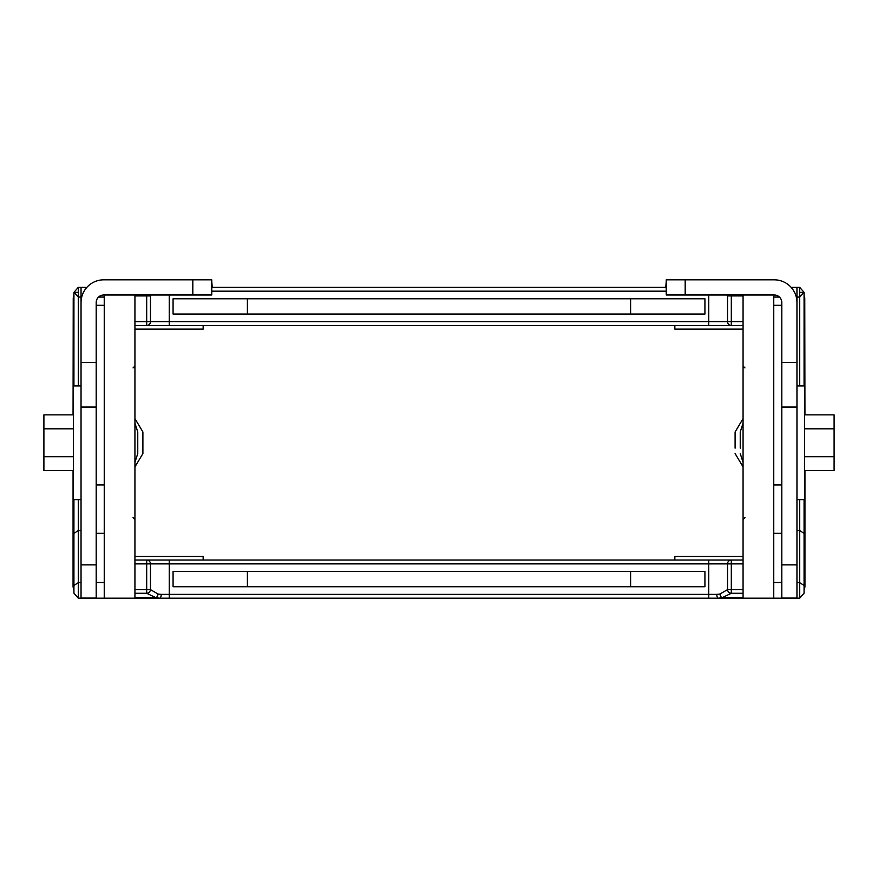 <?xml version="1.0" encoding="UTF-8"?>
<svg xmlns="http://www.w3.org/2000/svg" width="878" height="878" viewBox="0 0 878 878"><rect width="100%" height="100%" fill="white"/><g stroke="black" fill="none" stroke-linecap="round" stroke-linejoin="round"><path stroke-width="1.32" d="M73.236 414.866L73.236 297.927L73.061 414.866M73.061 470.663L73.061 586.921L73.928 590.323M73.928 588.15L73.928 499.604L73.928 593.166L78.285 598.181L78.285 582.674L81.039 582.674M78.285 385.925L78.285 297.06L73.928 292.363L78.285 292.363L78.285 287.347L73.928 292.363L73.928 385.925M134.938 294.975L134.938 598.181L78.285 598.181M203.147 560.054L203.147 556.498L134.938 556.498M203.147 325.475L203.147 329.129L134.938 329.129M78.285 287.347L86.867 287.347M104.241 294.975L104.241 598.181M73.928 585.417L78.285 582.674L78.285 530.586L81.039 530.586M78.285 499.604L78.285 530.586L73.928 533.374M96.196 484.963L104.241 484.963M104.241 533.319L96.196 533.319M104.241 305.314L96.196 305.314M212.246 287.347L211.774 281.717M96.196 598.083L81.039 598.083L96.196 598.127L96.196 302.559A7.584 7.584 0 0 1 103.769 294.975L211.774 294.975L211.774 279.819L192.82 279.819L192.82 294.975M81.039 598.083L81.039 287.402L86.823 287.402M81.039 302.559A22.74 22.74 0 0 1 103.769 279.819L192.82 279.819M81.039 499.604L73.456 499.604L73.456 385.925L81.039 385.925M134.938 462.377L137.758 453.564L137.758 431.965L134.938 423.152M73.456 414.866L43.9 414.866L43.9 470.663L73.456 470.663M73.456 456.714L43.9 456.714M73.456 428.815L43.9 428.815M134.938 466.898L142.894 453.564L142.894 431.965L134.938 418.63M804.764 414.866L804.764 297.927L804.939 414.866M804.072 499.604L804.072 593.166L799.715 598.181L799.715 582.674L796.961 582.674M804.072 585.417L799.715 582.674L799.715 530.586L804.072 533.374M773.759 305.314L781.804 305.314M799.715 287.347L804.072 292.363L799.715 292.363L799.715 287.347L791.133 287.347M674.853 560.054L674.853 556.498L743.062 556.498M743.062 329.129L674.853 329.129L674.853 325.475M743.062 294.975L743.062 598.181L799.715 598.181M773.759 294.975L773.759 598.181M796.961 297.06L799.715 297.06L804.072 292.363L804.072 385.925M799.715 499.604L799.715 530.586L796.961 530.586M773.759 533.319L781.804 533.319M781.804 484.963L773.759 484.963M804.939 470.663L804.939 586.921L804.072 590.323M740.242 448.164L740.242 437.365L740.242 448.164M740.242 431.965L740.242 437.365L740.242 431.965L743.062 423.152M796.961 499.604L804.544 499.604L804.544 385.925L796.961 385.925M735.105 448.164L735.105 437.365L735.105 448.164M735.105 431.965L735.105 437.365L735.105 431.965L743.062 418.63M804.544 414.866L834.1 414.866L834.1 470.663L804.544 470.663M804.544 456.714L834.1 456.714M804.544 428.815L834.1 428.815M665.754 287.347L666.226 281.717M781.804 598.083L796.961 598.083L781.804 598.127L781.804 302.559A7.584 7.584 0 0 0 774.231 294.975L666.226 294.975L666.226 279.819L685.18 279.819L685.18 294.975M796.961 598.083L796.961 287.402L791.177 287.402M796.961 302.559A22.74 22.74 0 0 0 774.231 279.819L685.18 279.819M719.905 594.044L716.788 594.362A3.808 1.602 90 0 0 718.402 598.181L722.133 597.698A3.808 2.195 77.8 0 1 719.905 594.044L727.544 589.621L731.308 589.621L731.308 563.874L727.544 563.874L727.544 589.621A3.808 3.6 29.4 0 0 731.308 593.276L743.062 593.276M630.602 571.49L630.602 586.745M704.935 586.745L704.935 571.49L173.065 571.49L173.065 586.745L704.935 586.745M134.938 598.181L743.062 598.181M134.938 560.054L743.062 560.054M247.398 586.745L247.398 571.49M134.938 593.276L146.692 593.276L155.867 597.698L159.598 598.181A3.808 1.602 -90 0 0 161.212 594.362L158.095 594.044L150.456 589.621L150.456 563.874L146.692 563.874L146.692 589.621L134.938 589.621M146.692 593.276A3.808 3.6 -29.4 0 0 150.456 589.621L146.692 589.621L146.692 593.276M134.938 597.698L155.867 597.698A3.808 2.195 -77.8 0 0 158.095 594.044M726.918 294.975L727.544 295.908L731.308 295.908L731.308 321.655L727.544 321.655L727.544 295.908A3.808 3.6 -29.4 0 1 727.708 294.975M630.602 314.039L630.602 298.783M704.935 298.783L704.935 314.039L173.065 314.039L173.065 298.783L704.935 298.783M134.938 325.475L743.062 325.475M211.774 287.347L666.226 287.347M247.398 298.783L247.398 314.039M151.082 294.975L150.456 295.908L150.456 321.655L146.692 321.655L146.692 295.908L134.938 295.908M150.292 294.975A3.808 3.6 29.4 0 1 150.456 295.908L146.692 295.908L146.692 294.975M73.236 470.663L73.236 587.601M96.196 582.674L104.241 582.674M81.039 297.06L78.285 297.06L78.285 292.363M104.241 297.06L98.555 297.06M96.196 362.394L81.039 362.394M96.196 564.883L81.039 564.883M96.196 407.052L81.039 407.052M804.764 470.663L804.764 587.601M799.715 385.925L799.715 292.363M781.804 582.674L773.759 582.674M773.759 297.06L779.444 297.06M781.804 362.394L796.961 362.394M781.804 564.883L796.961 564.883M781.804 407.052L796.961 407.052M743.062 589.621L731.308 589.621L731.308 593.276L722.133 597.698L743.062 597.698M743.062 563.874L731.308 563.874L731.308 560.054A3.808 3.753 -90 0 0 727.544 563.874L708.755 563.874L708.755 598.181M716.788 594.362L169.245 594.362L169.245 598.181M169.245 560.054L169.245 563.874L708.755 563.874L708.755 560.054M134.938 563.874L146.692 563.874L146.692 560.054A3.808 3.753 -90 0 1 150.456 563.874L169.245 563.874L169.245 594.362L161.212 594.362M743.062 295.908L731.308 295.908L731.308 294.975M743.062 321.655L731.308 321.655L731.308 325.475A3.808 3.753 90 0 1 727.544 321.655L708.755 321.655L708.755 294.975M169.245 325.475L169.245 321.655L708.755 321.655L708.755 325.475M666.226 291.167L211.774 291.167M134.938 321.655L146.692 321.655L146.692 325.475A3.808 3.753 90 0 0 150.456 321.655L169.245 321.655L169.245 294.975M73.236 297.927L73.928 295.206M104.241 582.509L96.196 582.509M133.05 367.926L134.938 366.027M133.05 517.603L134.938 519.502M773.759 582.509L781.804 582.509M804.764 297.927L804.072 295.206M744.95 367.926L743.062 366.027M744.95 517.603L743.062 519.502M743.062 462.377L740.242 453.564M743.062 466.898L735.105 453.564"/></g></svg>
